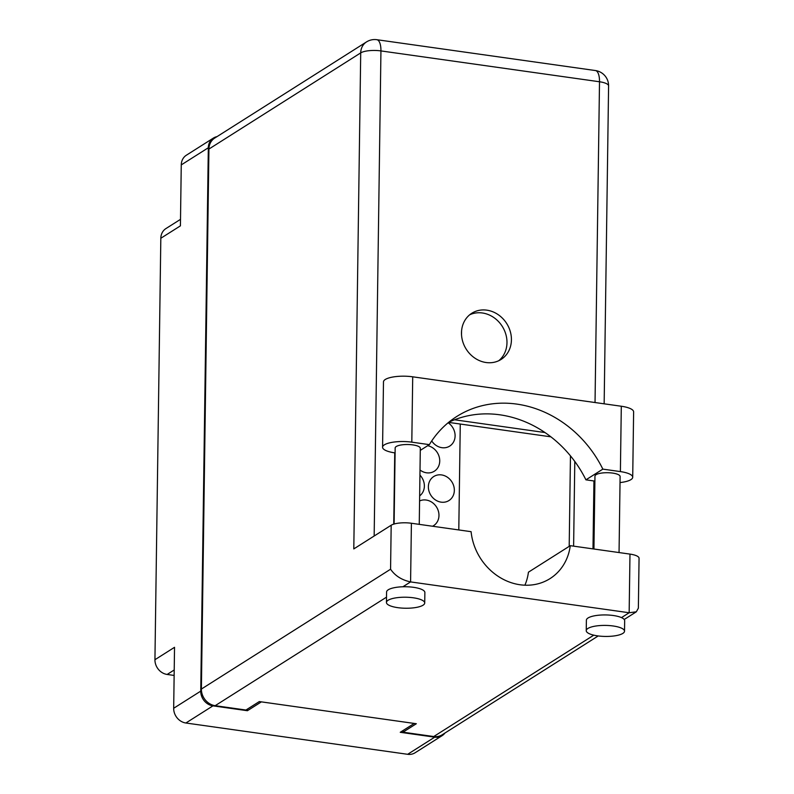 <?xml version="1.0" encoding="UTF-8"?>
<svg xmlns="http://www.w3.org/2000/svg" width="794" height="794" viewBox="0 0 794 794"><rect width="100%" height="100%" fill="white"/><g stroke="black" fill="none" stroke-linecap="round" stroke-linejoin="round"><path stroke-width="1.19" d="M432.561 526.243A14.223 12.456 57.6 0 0 433.593 525.668A14.223 12.456 57.6 0 0 438.367 511.108A14.223 12.456 57.6 0 0 426.18 500.041A14.223 12.456 57.6 0 0 419.579 500.974M420.016 470.008A14.223 12.456 57.6 0 0 426.557 472.807A14.223 12.456 57.6 0 0 434.358 471.199A14.223 12.456 57.6 0 0 439.241 457.026A14.223 12.456 57.6 0 0 427.678 445.702M431.718 440.948A14.223 12.456 57.6 0 0 441.921 447.687A14.223 12.456 57.6 0 0 449.722 446.089A14.223 12.456 57.6 0 0 448.144 422.755M441.543 474.921A14.223 12.456 57.6 0 0 433.742 476.529A14.223 12.456 57.6 0 0 428.968 491.079A14.223 12.456 57.6 0 0 441.156 502.155A14.223 12.456 57.6 0 0 448.957 500.548A14.223 12.456 57.6 0 0 453.741 485.988A14.223 12.456 57.6 0 0 441.543 474.921M217.01 136.628A13.567 11.88 57.6 0 0 213.457 138.047A13.567 11.88 57.6 0 0 208.326 147.753L181.26 164.904L180.417 225.853L160.825 238.26L154.939 659.715L174.531 647.309L173.678 708.268L200.743 691.127A13.567 11.88 57.6 0 0 212.951 705.856L247.41 710.719L261.385 701.866L414.23 723.443L400.255 732.296L434.725 737.16A13.567 11.88 57.6 0 0 442.159 735.631A13.567 11.88 57.6 0 0 444.968 733.021M208.326 147.753L200.743 691.127M174.214 669.977L167.147 674.453L174.134 675.436M167.147 674.453A13.567 11.88 -122.4 0 1 154.939 659.715M160.825 238.26A13.567 11.88 -122.4 0 1 165.956 228.553L180.506 219.343M442.159 735.631L415.093 752.772A13.567 11.88 -122.4 0 1 407.659 754.3L185.885 723.006A13.567 11.88 -122.4 0 1 173.678 708.268M419.659 495.863A14.223 12.456 57.6 0 0 419.947 475.13M394.32 483.218A14.223 12.456 57.6 0 0 394.36 480.588M461.562 331.009L461.513 334.651M460.272 424.036L458.793 529.945M247.43 709.082L247.41 710.719M181.26 164.904A13.567 11.88 -122.4 0 1 186.392 155.197L213.457 138.047M395.094 452.908L394.886 452.878A20.783 5.985 0.8 0 1 382.569 447.23A20.783 5.985 0.8 0 1 384.365 444.839A20.783 5.985 0.8 0 1 411.808 442.159L412.711 376.813A20.783 5.985 0.8 0 0 385.279 379.482A20.783 5.985 0.8 0 0 383.482 381.874L382.569 447.23M622.863 633.394A19.145 5.508 -179.2 0 0 624.521 631.19A19.145 5.508 -179.2 0 0 609.395 625.583A19.145 5.508 -179.2 0 0 587.897 628.461A19.145 5.508 -179.2 0 0 586.24 630.654A19.145 5.508 -179.2 0 0 601.356 636.262A19.145 5.508 -179.2 0 0 622.863 633.394M624.521 631.19L624.66 620.719A19.145 5.508 -179.2 0 0 621.484 617.613A19.145 5.508 -179.2 0 0 603.946 614.933A19.145 5.508 -179.2 0 0 588.046 617.98A19.145 5.508 -179.2 0 0 586.389 620.183L586.24 630.654M423.063 605.197A19.145 5.508 -179.2 0 0 424.721 602.993A19.145 5.508 -179.2 0 0 409.605 597.396A19.145 5.508 -179.2 0 0 388.097 600.264A19.145 5.508 -179.2 0 0 386.44 602.457A19.145 5.508 -179.2 0 0 401.566 608.065A19.145 5.508 -179.2 0 0 423.063 605.197M424.721 602.993L424.869 592.523A19.145 5.508 -179.2 0 0 402.905 586.766A19.145 5.508 -179.2 0 0 388.246 589.793A19.145 5.508 -179.2 0 0 386.589 591.987L386.44 602.457M511.425 339.872A27.343 23.959 57.6 0 0 497.987 314.523A27.343 23.959 57.6 0 0 471.825 313.243A27.343 23.959 57.6 0 0 461.483 332.825A27.343 23.959 57.6 0 0 474.931 358.163A27.343 23.959 57.6 0 0 501.083 359.444A27.343 23.959 57.6 0 0 511.425 339.872M469.691 314.791A27.343 23.959 -122.4 0 1 494.731 318.196A27.343 23.959 -122.4 0 1 506.979 342.69A27.343 23.959 -122.4 0 1 498.771 360.714M394.102 524.01L395.164 447.965A12.575 3.623 0.8 0 1 396.256 446.516A12.575 3.623 0.8 0 1 410.379 444.63A12.575 3.623 0.8 0 1 420.314 448.312L419.252 524.368M593.942 549.011L594.964 476.162A12.575 3.623 0.8 0 1 596.046 474.713A12.575 3.623 0.8 0 1 610.179 472.827A12.575 3.623 0.8 0 1 620.114 476.509L619.052 552.555M420.294 450.377L429.356 444.64L411.808 442.159M390.569 569.219L391.184 525.231L353.796 548.912L360.714 52.89L208.931 149.044L201.388 689.053L390.569 569.219C395.094 575.809 401.764 580.037 410.587 581.913L629.156 612.75L636.322 611.807L638.366 608.164L639.061 558.261A15.314 4.407 0.8 0 0 629.979 554.103L570.281 545.677L528.437 572.186A54.687 47.928 -122.4 0 1 524.913 585.198M598.219 635.944L442.149 734.807A15.314 13.419 -122.4 0 1 433.742 736.534L402.975 732.197L416.334 723.731L259.291 701.578L245.942 710.034L215.164 705.687A15.314 13.419 -122.4 0 1 201.388 689.053M208.931 149.044A15.314 13.419 -122.4 0 1 214.717 138.077L366.51 41.923A15.314 13.419 -122.4 0 0 360.714 52.89A15.314 4.407 0.8 0 1 380.941 50.915L374.163 536.01M402.975 732.197L403.005 730.559M393.745 524.119L394.747 452.858M454.515 419.778L545.002 432.551M574.796 461.453L573.615 546.143M570.459 455.855L569.199 546.361M448.59 422.388L550.907 436.829M391.184 525.231A15.314 4.407 0.8 0 1 411.401 523.256L410.587 581.913L402.905 586.766M570.281 545.677A54.687 47.928 57.6 0 1 550.044 578.598A54.687 47.928 57.6 0 1 471.1 531.682L411.401 523.256M594.895 481.104L585.922 479.834A109.374 95.846 57.6 0 0 448.709 422.289M632.709 477.244A20.783 5.985 0.8 0 0 620.392 471.596L621.305 406.24A20.783 5.985 0.8 0 1 633.622 411.888L632.709 477.244A20.783 5.985 0.8 0 1 620.035 482.573M620.392 471.596L602.845 469.125A109.374 95.846 57.6 0 0 456.838 416.433A109.374 95.846 57.6 0 0 429.356 444.64M621.305 406.24L412.711 376.813M585.922 479.834L602.845 469.125M212.951 705.856L185.885 723.006M407.659 754.3L434.725 737.16M433.742 736.534L593.783 635.16M621.484 617.613L629.156 612.75L629.979 554.103M386.519 597.148L215.164 705.687M592.989 548.882L593.942 480.966M595.034 402.538L599.51 81.762L380.941 50.915A15.314 5.915 -82 0 0 376.842 39.7A15.314 15.314 0 0 0 366.51 41.923M595.421 70.547A15.314 5.915 -82 0 1 599.51 81.762A15.314 4.407 0.8 0 1 608.591 85.921A15.314 15.314 0 0 0 595.421 70.547L376.842 39.7M604.155 403.818L608.591 85.921M624.203 619.489L636.322 611.807"/></g></svg>
